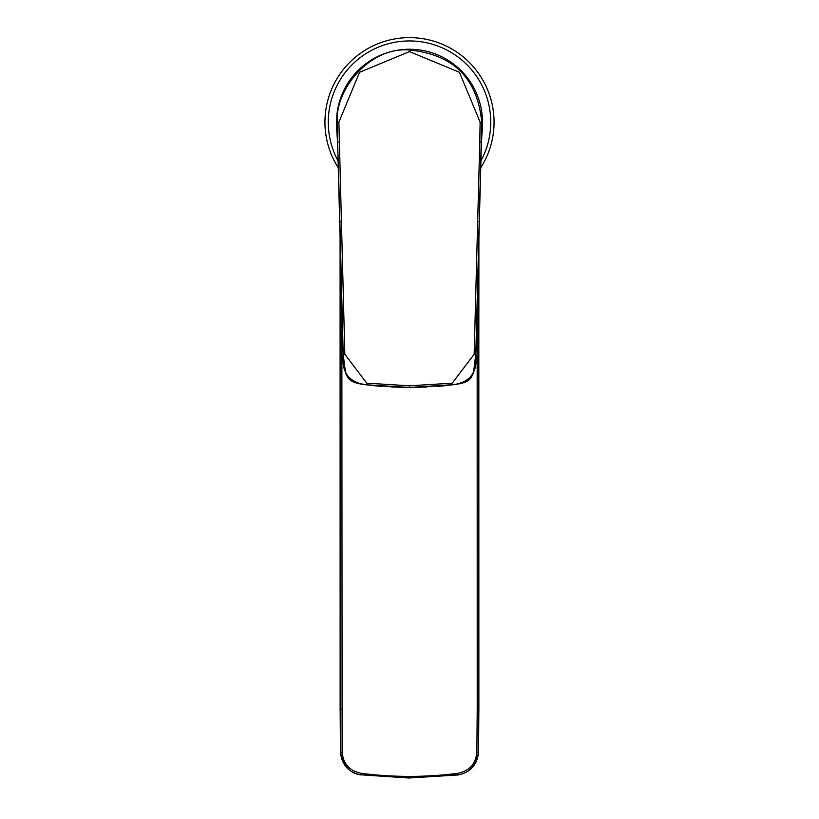 <?xml version="1.0" encoding="UTF-8"?>
<svg xmlns="http://www.w3.org/2000/svg" width="819" height="819" viewBox="0 0 819 819"><rect width="100%" height="100%" fill="white"/><g stroke="black" fill="none" stroke-linecap="round" stroke-linejoin="round"><path stroke-width="1.23" d="M477.16 300.44L477.211 709.111L478.869 709.111L478.542 752.159L478.91 230.467M477.211 709.111L476.883 752.139C475.747 763.892 469.379 770.955 457.77 773.331A382.811 382.811 167.6 0 1 409.5 776.392A382.821 382.821 -175 0 1 361.23 773.331C349.621 770.955 343.253 763.892 342.117 752.139L341.84 300.44M340.09 230.467L340.131 709.111L341.789 709.111M476.883 752.139L478.46 752.159C476.064 765.663 469.236 773.208 457.964 774.815L409.5 777.958L361.036 774.815C350.174 773.771 343.345 766.215 340.55 752.159L340.151 709.111L340.458 752.159L342.117 752.139M479.77 142.035L474.17 354.258L452.221 383.179L409.5 385.79L366.779 383.179L344.83 354.258L338.882 122.195L359.561 72.287L409.49 51.607L459.428 72.277L480.118 122.195L479.77 142.035L481.408 142.086L481.337 144.891M474.17 354.258L475.819 354.31L481.418 142.086L475.808 354.31C471.498 386.005 477.948 383.927 409.5 387.448C341.503 384.029 347.389 386.025 343.192 354.31L339.875 221.673A16611.019 16610.385 88.4 0 0 337.592 142.086L337.254 122.195L338.882 122.195M337.592 142.373L336.548 127.16L336.548 122.195L337.254 122.195C334.848 89.097 370.249 46.97 408.599 49.959C453.142 54.074 477.528 78.153 481.746 122.195L475.819 354.31C477.764 371.908 470.444 382.023 453.839 384.633L409.5 387.459L366.298 384.797C349.007 382.586 341.298 372.42 343.181 354.31L337.582 142.076L339.23 142.035M337.643 144.031L338.523 173.29M337.684 145.393L337.244 122.195M337.193 137.008L337.582 142.076M482.452 122.195L481.418 142.076L481.756 122.195L482.452 122.195A72.952 72.952 0 0 0 409.5 49.242A72.952 72.952 0 0 0 336.548 122.195M481.889 135.248L482.452 127.16M338.36 167.895A84.552 84.552 0 0 1 409.766 37.633A84.552 84.552 0 0 1 480.64 167.895M338.155 161.046A81.245 81.245 0 0 1 409.5 40.95M490.745 122.195A81.245 81.245 0 0 1 480.845 161.046A81.245 81.245 0 0 0 490.735 122.696A81.245 81.245 0 0 0 490.745 122.195A81.245 81.245 0 0 0 409.756 40.95A81.245 81.245 0 0 0 328.265 121.683A81.245 81.245 0 0 0 328.255 122.195M478.869 709.111L478.818 291.298L477.395 291.298M340.131 709.111L340.182 291.298L341.605 291.298M340.55 752.159L340.458 752.159C341.677 764.823 348.536 772.43 361.015 774.979L361.23 773.331M361.036 774.815L409.5 778.05L409.5 776.392M409.5 777.958L457.985 774.979L457.77 773.331M457.964 774.815L457.985 774.979C470.464 772.43 477.323 764.823 478.542 752.159M479.125 221.673L477.497 221.621M426.853 387.059L409.5 387.459L409.5 385.79M481.756 122.195L480.118 122.195M344.83 354.258L343.181 354.31L339.865 221.673L341.503 221.621M336.548 127.16L337.111 135.248M478.818 291.298L478.92 229.996M340.182 291.298L340.08 229.996M437.653 386.384L447.215 385.483M453.562 384.674L460.421 383.364L467.997 380.088L471.109 377.303L473.433 372.962M474.416 369.369L475.225 364.097M475.655 358.527L475.819 354.31M409.5 387.459L391.226 387.008M381.511 386.394L371.109 385.411M365.305 384.654L358.312 383.292L352.365 380.948L347.369 376.607M346.57 375.297L345.874 373.781M344.543 369.134L343.755 363.912M343.335 358.466L343.181 354.31M339.865 221.673L339.854 220.997M338.8 182.739L337.643 144.134M481.807 137.039L481.306 145.587"/></g></svg>
